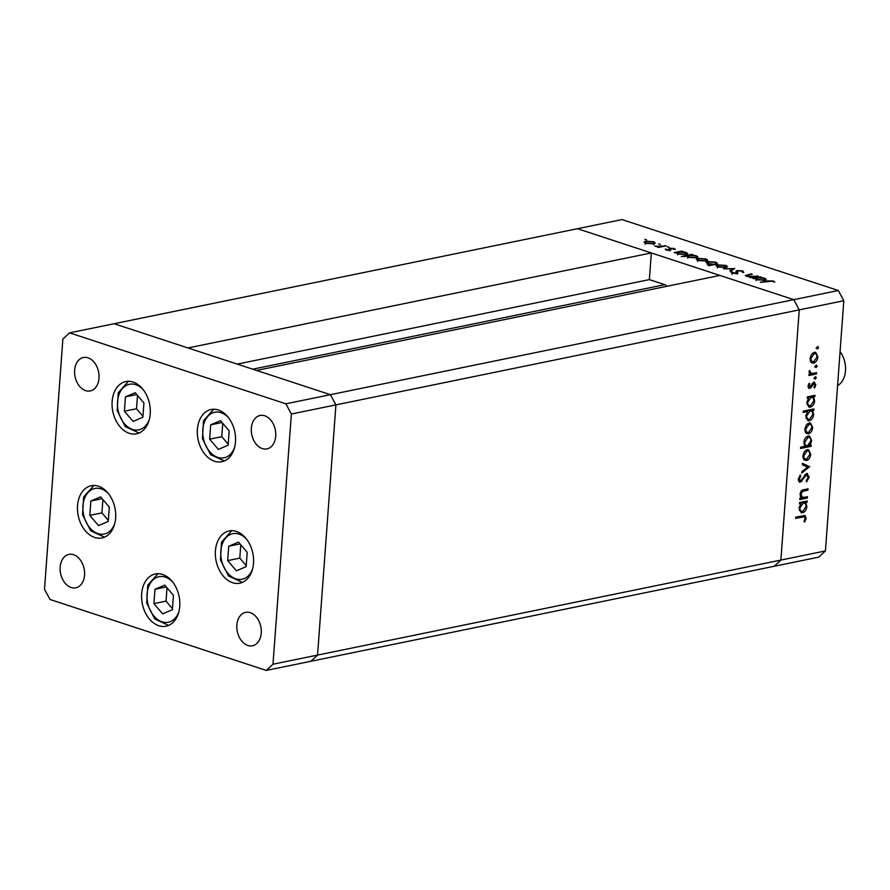 <?xml version="1.0" encoding="UTF-8"?>
<svg xmlns="http://www.w3.org/2000/svg" width="890" height="890" viewBox="0 0 890 890"><rect width="100%" height="100%" fill="white"/><g stroke="black" fill="none" stroke-linecap="round" stroke-linejoin="round"><path stroke-width="1.33" d="M285.879 403.815L838.324 290.518L622.01 219.574L577.454 228.708L793.769 299.663L719.888 275.422L256.554 370.44L330.435 394.671L335.919 404.872L317.552 655.085L310.855 661.292L317.552 655.085L335.919 404.872L330.435 394.671L114.12 323.726L188.001 347.957L651.335 252.938L577.454 228.708L69.565 332.86L62.879 339.068L44.5 589.28L49.996 599.482L266.299 670.426L272.996 664.218L291.375 414.017L285.879 403.815L69.565 332.86M291.375 414.017L799.253 309.865L793.769 299.663L799.253 309.865L780.886 560.066L774.189 566.274L266.299 670.426M651.335 252.938L649.377 279.605L664.819 284.666A3.983 2.804 -101.6 0 1 666.677 286.335M838.324 290.518L843.809 300.72L799.253 309.865L780.886 560.066L272.996 664.218M237.263 364.11L649.377 279.605M150.221 413.928A26.656 18.757 78.4 0 1 136.537 433.797A26.656 18.757 78.4 0 1 112.14 401.435A26.656 18.757 78.4 0 1 125.824 381.565A26.656 18.757 78.4 0 1 150.221 413.928M235.483 441.885A26.656 18.757 78.4 0 1 221.788 461.754A26.656 18.757 78.4 0 1 197.391 429.392A26.656 18.757 78.4 0 1 211.086 409.522A26.656 18.757 78.4 0 1 235.483 441.885M253.505 563.314A26.656 18.757 78.4 0 1 239.822 583.184A26.656 18.757 78.4 0 1 215.424 550.821A26.656 18.757 78.4 0 1 229.108 530.952A26.656 18.757 78.4 0 1 253.505 563.314M179.747 606.335A26.656 18.757 78.4 0 1 166.063 626.204A26.656 18.757 78.4 0 1 141.666 593.841A26.656 18.757 78.4 0 1 155.349 573.972A26.656 18.757 78.4 0 1 179.747 606.335M115.633 518.091A26.656 18.757 78.4 0 1 101.95 537.961A26.656 18.757 78.4 0 1 77.552 505.598A26.656 18.757 78.4 0 1 91.236 485.729A26.656 18.757 78.4 0 1 115.633 518.091M251.336 428.179A17.066 12.004 -101.6 0 0 266.944 448.894A17.066 12.004 -101.6 0 0 275.711 436.178A17.066 12.004 -101.6 0 0 260.091 415.463A17.066 12.004 -101.6 0 0 251.336 428.179M84.539 575.107A17.066 12.004 78.4 0 1 75.784 587.823A17.066 12.004 78.4 0 1 60.164 567.108A17.066 12.004 78.4 0 1 68.931 554.392A17.066 12.004 78.4 0 1 84.539 575.107M261.248 633.068A17.066 12.004 78.4 0 1 252.493 645.784A17.066 12.004 78.4 0 1 236.874 625.069A17.066 12.004 78.4 0 1 245.629 612.353A17.066 12.004 78.4 0 1 261.248 633.068M74.627 370.229A17.066 12.004 -101.6 0 0 90.246 390.933A17.066 12.004 -101.6 0 0 99.001 378.217A17.066 12.004 -101.6 0 0 83.382 357.502A17.066 12.004 -101.6 0 0 74.627 370.229M807.475 496.731L807.386 498.022L799.787 499.579L799.876 498.3L801.245 498.011L800.043 494.328C800.588 491.369 801.968 489.8 804.182 489.622L808.053 488.821L807.964 490.112L802.647 491.347L800.956 494.362L802.702 497.521L807.475 496.731M800.288 496.564L802.702 497.521M806.674 473.513L809.188 477.04L806.596 481.868L806.151 480.767L808.12 477.263L806.562 474.804L800.433 482.224L798.263 479.187L800.299 475.004L800.855 476.039L799.32 479.109L800.477 480.945L806.674 473.513L807.586 473.547M805.328 474.281L807.119 474.837L805.239 474.37M800.544 480.6L798.909 481.724L799.576 482.191M798.308 480.322L800.477 480.945M809.689 466.549L801.734 473.08L801.834 471.689L807.619 467.072L802.346 464.714L802.446 463.323L809.678 466.738M806.418 460.519L803.826 459.629L802.858 455.891L804.404 451.653L807.208 449.661L808.576 449.706L810.723 454.278C810.278 457.638 808.843 459.718 806.418 460.519L804.304 460.086M808.376 433.83L805.784 432.941L804.827 429.203L806.362 424.964L809.177 422.973L810.534 423.017L812.681 427.589C812.247 430.949 810.801 433.03 808.376 433.83L806.262 433.397M808.643 397.886L807.23 398.164L807.33 396.884L814.928 395.327L814.828 396.606L813.516 396.884L814.65 400.867C814.183 404.249 812.726 406.341 810.289 407.153L808.954 407.097L806.785 402.436L808.643 397.886L807.286 397.441M817.788 346.51L818.566 347.534L817.61 348.902L816.831 347.89L818.088 346.522M817.053 348.724L816.831 347.89M843.809 300.72L825.431 550.932L818.744 557.14L774.189 566.274L780.886 560.066L825.431 550.932M813.56 363.153L810.979 362.263L810.011 358.525L811.558 354.287L814.361 352.295L815.73 352.34L817.877 356.912C817.432 360.272 815.997 362.352 813.56 363.153L811.446 362.72M815.696 367.314L816.241 367.492L815.462 366.48L816.419 365.1L817.198 366.124L815.941 367.492M816.586 372.688L816.486 373.967L808.899 375.524L808.988 374.245L810.111 374.011L809.043 371.709L809.388 370.529L811.446 373.511L816.586 372.688M809.155 372.754L811.446 373.511M814.84 378.906L815.396 379.096L814.617 378.072L815.574 376.704L816.352 377.716L815.084 379.084M808.42 387.951L809.778 388.396L807.986 386.16L809.266 383.245L809.844 383.991L808.921 385.971L809.833 387.117L813.861 382.122L815.83 384.747L814.584 387.962L813.938 387.25L814.895 385.003L813.805 383.401L810.99 387.684L809.01 388.374M810.99 387.684L809.833 387.117M813.861 382.122L814.65 382.155M807.697 411.492L803.169 412.415L803.258 411.124L813.927 408.944L813.827 410.234L812.514 410.501L813.649 414.484C813.182 417.866 811.725 419.958 809.288 420.77L807.953 420.714L805.784 416.064L807.697 411.492L803.225 411.592M809.867 445.3L811.268 445.022L811.179 446.302L800.522 448.493L800.611 447.203L805.061 446.291L803.859 442.319C804.326 438.948 805.773 436.845 808.209 436.033L809.544 436.089L811.713 440.75L809.867 445.3L808.954 445.011M800.878 503.529L799.476 503.818L799.565 502.527L807.163 500.97L807.074 502.26L805.761 502.527L806.885 506.521C806.418 509.892 804.972 511.995 802.535 512.796L801.2 512.751L799.031 508.09L800.878 503.529L799.531 503.084M805.094 518.403L804.326 516.823L795.649 518.38L795.738 517.09L804.994 515.521L806.162 518.247L804.705 521.963L803.959 521.362L805.094 518.403M757.156 275.778L758.113 276.089L750.526 277.647L749.569 277.335L750.938 277.057L745.219 275.533L751.282 273.853L752.239 274.165L747.055 275.288L747.567 276.256L757.123 276.3M747.055 275.288L747.533 276.679M736.141 272.029L736.976 270.516L742.839 270.938L743.806 272.462L742.382 272.284L741.77 271.161L737.921 270.827L737.287 271.172L737.877 272.996L736.898 273.519L731.847 273.152L730.757 271.862L735.897 273.219L736.531 272.707L735.852 271.25M742.382 272.284L741.77 271.161M737.287 271.172L737.877 272.996M732.27 272.017L732.982 273.441M735.863 273.642L736.531 272.707M734.74 268.424L730.835 271.194L729.8 270.849L732.748 268.869L723.592 268.813L734.728 268.569M725.906 267.534L717.919 267.022L716.205 265.798L717.841 264.897L725.784 265.409L727.519 266.611L725.906 267.534M706.082 261.037L698.094 260.525L696.381 259.302L698.016 258.389L705.959 258.912L707.695 260.114L706.082 261.037M676.567 253.06L674.242 252.627L681.829 251.069L682.797 251.381L681.473 251.659L686.112 252.404L687.825 253.639L686.223 254.54L678.213 254.006L676.534 252.871M646.596 239.933L644.872 239.343L646.652 239.922M653.727 243.86L645.728 243.348L644.026 242.124L645.662 241.223L653.594 241.735L655.329 242.937L653.727 243.86M660.402 244.461L658.678 243.871L660.458 244.45M665.019 245.551L665.976 245.874L658.377 247.431L657.421 247.109L658.544 246.886L654.817 246.185L664.986 246.074M668.88 247.242L667.155 246.652L668.935 247.231M670.081 250.279L666.12 250.034L665.208 249.156L669.091 249.968L668.846 248.533L669.658 248.177L674.131 248.477L675.332 249.411L670.648 248.477L670.893 249.912L670.081 250.279L670.192 248.766L670.037 250.791M666.51 249.244L667.022 250.257M669.525 249.69L668.824 248.755M673.997 249.311L673.252 248.677M670.192 248.711L670.893 249.912M686.746 256.387L681.284 256.576L691.953 254.384L692.91 254.707L691.597 254.974L696.225 255.719L697.938 256.965L696.336 257.866L688.326 257.321L686.713 256.187M717.307 263.985L709.041 265.676L708.084 265.365L712.523 264.452L707.839 263.718L706.115 262.472L707.717 261.582L715.727 262.116L717.407 263.262M755.043 278.793L752.706 278.37L760.305 276.812L761.261 277.124L759.949 277.391L764.577 278.136L766.301 279.382L764.688 280.283L756.689 279.738L755.009 278.603M772.331 281.184L760.305 282.353L767.325 280.906L773.443 280.973L774.823 282.063L772.331 281.184M645.606 241.891L645.662 241.223M653.549 242.314L653.594 241.735M646.618 241.535L645.395 242.225L646.674 243.159L652.77 243.548L654.005 242.848L652.67 241.935L646.618 241.535M659.646 247.164L659.69 246.552M668.69 250.591L669.502 250.224L669.658 248.177M669.502 250.224L670.081 250.135M674.075 249.356L674.131 248.477M670.526 250.157L670.593 249.267M686.068 252.994L686.112 252.404M679.014 252.159L677.768 252.849L679.137 253.806L685.267 254.229L686.468 253.517L685.144 252.582L679.014 252.159M696.18 256.309L696.225 255.719M689.127 255.475L687.881 256.164L689.249 257.121L695.39 257.544L696.592 256.843L695.257 255.897L689.127 255.475M697.971 259.068L698.016 258.389M705.915 259.48L705.959 258.912M698.984 258.701L697.749 259.391L699.028 260.336L705.136 260.726L706.36 260.025L705.025 259.101L698.984 258.701M707.661 262.283L707.717 261.582M715.694 262.684L715.727 262.116M714.937 263.963L716.172 263.273L714.803 262.316L708.674 261.894L707.472 262.594L708.796 263.54L714.893 264.475M717.785 265.576L717.841 264.897M725.739 265.988L725.784 265.409M718.797 265.209L717.574 265.899L718.853 266.833L724.95 267.223L726.184 266.533L724.849 265.609L718.797 265.209M732.659 269.959L732.748 268.869M742.738 272.329L742.839 270.938M737.131 273.219L737.398 274.187L737.131 273.219M736.508 272.64L736.976 270.516M752.183 277.313L752.228 276.712M764.532 278.726L764.577 278.136M757.479 277.903L756.233 278.592L757.601 279.549L763.742 279.972L764.944 279.26L763.609 278.314L757.479 277.903M773.377 281.941L773.443 280.973M817.109 347.055L818.566 347.534M817.042 347.033L816.086 348.413M814.928 352.229L816.186 354.198M816.964 356.612L817.877 356.912M810.167 360.673L813.671 361.863L816.942 357.113C816.976 354.609 816.086 353.441 814.272 353.575L812.748 353.074L814.272 353.575L810.946 358.336C810.946 360.828 811.847 362.007 813.671 361.863L812.047 362.653M810.056 358.047L810.946 358.336M815.741 365.645L817.198 366.124M815.674 365.623L814.717 366.992M815.006 373.01L816.486 373.967M814.973 373.477L808.954 374.701M809.277 370.796L810.145 371.074M809.077 371.475L809.956 371.764M814.884 377.238L816.352 377.716M814.828 377.215L813.872 378.595M808.943 383.69L809.844 383.991M808.053 385.682L808.921 385.971M809.488 387.106L808.309 386.616M813.794 382.144L814.306 383.468M814.873 384.435L815.83 384.747M812.125 383.601L813.06 383.913M811.268 385.37L812.158 385.659M809.466 387.183L808.254 387.895M813.338 395.649L814.828 396.606M813.304 396.106L811.991 396.384L813.516 396.884M811.991 396.384L812.904 397.941M813.738 400.567L814.65 400.867M810.434 405.851L808.765 406.652L810.289 407.153M809.522 396.884L812.125 397.43L809.522 396.884L808.02 397.674M806.974 404.716L810.401 405.862L813.716 401.012C813.772 398.453 812.881 397.252 811.046 397.385L807.72 402.236C807.686 404.75 808.576 405.962 810.401 405.862M806.841 401.946L807.72 402.236M812.336 409.267L813.827 410.234M812.303 409.734L810.99 410.001L812.514 410.501M810.99 410.001L811.903 411.558M812.737 414.184L813.649 414.484M809.444 419.468L807.764 420.269L809.288 420.77M808.52 410.501L811.124 411.047L808.52 410.501L807.052 411.269M805.973 418.333L809.399 419.479L812.715 414.629C812.77 412.081 811.88 410.868 810.045 411.002L806.718 415.853C806.685 418.378 807.575 419.579 809.399 419.479M805.839 415.563L806.718 415.853M809.733 422.906L811.001 424.875M811.769 427.289L812.681 427.589M808.498 432.529L806.852 433.33M807.564 423.751L810.123 424.296L807.497 423.774M804.972 431.35L808.476 432.54L811.747 427.79C811.78 425.286 810.901 424.118 809.088 424.252L805.75 429.013C805.75 431.505 806.663 432.685 808.476 432.54M804.872 428.724L805.75 429.013M809.7 445.245L811.179 446.302M809.655 445.801L800.577 447.67M808.743 435.978L810 437.969M810.801 440.45L811.713 440.75M804.126 444.789L807.464 445.801L810.79 440.951C810.823 438.436 809.933 437.224 808.109 437.324L804.794 442.163C804.738 444.722 805.628 445.935 807.464 445.801M806.585 436.823L809.121 437.379L806.585 436.823M803.904 441.874L804.794 442.163M807.775 449.595L809.043 451.564M809.811 453.978L810.723 454.278M806.54 459.218L804.894 460.019M805.606 450.44L808.165 450.985L805.539 450.462M803.014 458.039L806.518 459.229L809.789 454.478C809.822 451.975 808.932 450.807 807.119 450.941L803.792 455.702C803.792 458.194 804.694 459.374 806.518 459.229M802.914 455.413L803.792 455.702M808.153 466.238L807.297 466.927M802.435 463.501L808.165 466.049M808.131 476.695L809.188 477.04M804.515 475.204L805.506 475.527M800.967 480.745L802.068 481.101M799.743 475.672L800.855 476.039M798.308 478.787L799.32 479.109M806.774 473.502L807.597 475.149M805.895 497.065L807.386 498.022M805.862 497.521L799.843 498.756M806.473 489.144L807.964 490.112M806.44 489.611L801.122 490.846M801.423 490.946L802.647 491.347M800.066 494.072L800.956 494.362M805.584 501.293L807.074 502.26M805.55 501.76L804.237 502.027L805.761 502.527M804.237 502.027L805.15 503.584M805.973 506.221L806.885 506.521M802.68 511.494L801.011 512.295L802.535 512.796M801.768 502.539L804.371 503.072L801.768 502.539L800.266 503.328M799.22 510.359L802.635 511.505L805.962 506.666C806.006 504.107 805.116 502.895 803.292 503.039L799.965 507.878C799.932 510.404 800.822 511.605 802.635 511.505M799.075 507.589L799.965 507.878M804.326 516.823L801.044 516.456L795.705 517.557M804.093 515.455L804.638 517.001M805.083 517.902L806.162 518.247M229.164 430.882L220.464 420.67L210.696 424.819L209.639 439.182L218.35 449.383L228.118 445.234L229.164 430.882M222.745 423.351L221.766 436.701L228.185 444.232M221.766 436.701L209.639 439.182M222.022 422.505L210.696 424.819M143.913 402.914L135.213 392.713L125.446 396.862L124.389 411.213L133.1 421.426L142.867 417.276L143.913 402.914M137.494 395.382L136.515 408.733L142.934 416.264M136.515 408.733L124.389 411.213M136.771 394.537L125.446 396.862M109.325 507.089L100.615 496.876L90.847 501.026L89.801 515.388L98.501 525.59L108.269 521.44L109.325 507.089M102.895 499.557L101.916 512.907L108.346 520.439M101.916 512.907L89.801 515.388M102.172 498.712L90.847 501.026M173.439 595.332L164.728 585.119L154.971 589.269L153.914 603.631L162.625 613.833L172.382 609.683L173.439 595.332M167.008 587.801L166.03 601.139L172.46 608.671M166.03 601.139L153.914 603.631M166.297 586.944L154.971 589.269M247.197 552.312L238.487 542.099L228.73 546.249L227.673 560.611L236.384 570.813L246.141 566.663L247.197 552.312M240.767 544.78L239.788 558.13L246.219 565.662M239.788 558.13L227.673 560.611M240.044 543.935L228.73 546.249M844.187 359.827L844.376 360.417A17.066 12.004 78.4 0 1 845.366 365.234L845.422 365.846A21.327 14.997 -101.6 0 0 844.187 359.827A21.327 14.997 -101.6 0 0 840.071 351.661M837.579 385.593A21.327 14.997 -101.6 0 0 845.5 370.819A21.327 14.997 -101.6 0 0 845.422 365.846M252.704 369.183L664.819 284.666M737.454 273.352L737.543 272.14M802.758 478.164L803.659 478.464M802.869 490.346L804.393 490.846M801.044 516.456L802.569 516.957M228.485 417.666A23.251 16.354 -101.6 0 0 212.521 412.949A23.251 16.354 -101.6 0 0 204.211 441.496A23.251 16.354 -101.6 0 0 226.283 457.115A23.251 16.354 -101.6 0 0 234.582 447.425M143.234 389.698A23.251 16.354 -101.6 0 0 127.27 384.981A23.251 16.354 -101.6 0 0 118.949 413.527A23.251 16.354 -101.6 0 0 141.032 429.147A23.251 16.354 -101.6 0 0 149.331 419.457M108.636 493.872A23.251 16.354 -101.6 0 0 92.682 489.155A23.251 16.354 -101.6 0 0 84.361 517.702A23.251 16.354 -101.6 0 0 106.444 533.321A23.251 16.354 -101.6 0 0 114.732 523.632M172.749 582.116A23.251 16.354 -101.6 0 0 156.796 577.399A23.251 16.354 -101.6 0 0 148.474 605.934A23.251 16.354 -101.6 0 0 170.557 621.565A23.251 16.354 -101.6 0 0 178.857 611.875M246.508 539.095A23.251 16.354 -101.6 0 0 230.555 534.378A23.251 16.354 -101.6 0 0 222.233 562.925A23.251 16.354 -101.6 0 0 244.316 578.544A23.251 16.354 -101.6 0 0 252.615 568.855M645.395 242.225L645.239 244.272M654.005 242.848L653.85 244.906M677.768 252.849L677.613 254.896M686.468 253.517L686.323 255.575M687.881 256.164L687.725 258.222M696.592 256.843L696.436 258.89M697.749 259.391L697.604 261.449M706.36 260.025L706.215 262.072M716.172 263.273L716.027 265.331M707.472 262.594L707.316 264.642M717.574 265.899L717.418 267.946M726.184 266.533L726.04 268.58M737.243 271.317L737.087 273.375M732.181 272.284L732.036 274.331M746.588 275.644L746.532 276.412M756.233 278.592L756.088 280.639M764.944 279.26L764.788 281.307M213.722 409.255L203.487 420.748L202.442 438.625L210.53 454.579L224.325 460.964M128.472 381.287L118.237 392.779L117.191 410.657L125.279 426.61L139.074 432.996M93.884 485.462L83.638 496.954L82.592 514.832L90.68 530.785L104.486 537.171M157.997 573.705L147.762 585.186L146.716 603.064L154.804 619.017L168.599 625.414M231.756 530.685L221.51 542.177L220.475 560.055L228.563 576.008L242.358 582.394"/></g></svg>
